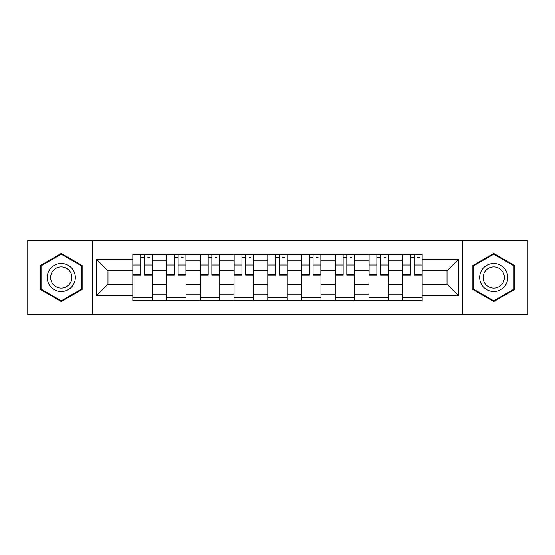 <?xml version="1.0" encoding="UTF-8"?>
<svg xmlns="http://www.w3.org/2000/svg" width="555" height="555" viewBox="0 0 555 555"><rect width="100%" height="100%" fill="white"/><g stroke="black" fill="none" stroke-linecap="round" stroke-linejoin="round"><path stroke-width="0.83" d="M462.815 314.581L527.25 314.581L527.25 240.419L27.75 240.419L27.75 314.581L462.815 314.581L462.815 240.419M166.569 300.748L166.569 260.85L152.299 260.85L152.299 300.748M152.299 260.85L152.299 254.252M166.569 260.85L166.569 254.252M186.036 254.252L186.036 300.748M200.306 300.748L200.306 254.252M219.766 254.252L219.766 300.748M234.037 300.748L234.037 254.252M253.496 254.252L253.496 300.748M267.767 300.748L267.767 254.252M287.233 254.252L287.233 300.748M301.504 300.748L301.504 254.252M320.963 254.252L320.963 300.748M335.234 300.748L335.234 254.252M354.694 254.252L354.694 300.748M368.964 300.748L368.964 254.252M388.431 254.252L388.431 300.748M402.701 300.748L402.701 254.252M402.701 284.202L388.431 284.202M368.964 284.202L354.694 284.202M335.234 284.202L320.963 284.202M301.504 284.202L287.233 284.202M267.767 284.202L253.496 284.202M234.037 284.202L219.766 284.202M200.306 284.202L186.036 284.202M166.569 284.202L152.299 284.202M402.701 270.798L388.431 270.798M368.964 270.798L354.694 270.798M335.234 270.798L320.963 270.798M301.504 270.798L287.233 270.798M267.767 270.798L253.496 270.798M234.037 270.798L219.766 270.798M200.306 270.798L186.036 270.798M166.569 270.798L152.299 270.798M107.975 284.202L132.839 284.202L132.839 270.798L107.975 270.798L107.975 284.202L96.514 295.662L96.514 259.338L132.839 259.338L132.839 270.798M422.161 270.798L422.161 284.202L447.025 284.202L447.025 270.798L422.161 270.798L422.161 254.252L132.839 254.252L132.839 259.338M422.161 259.338L458.486 259.338L458.486 295.662L422.161 295.662L422.161 284.202M132.839 284.202L132.839 300.748L422.161 300.748L422.161 295.662M132.839 295.662L96.514 295.662M92.185 314.581L92.185 240.419M82.133 265.45L61.265 253.406L40.397 265.45L40.397 289.55L61.265 301.594L82.133 289.55L82.133 265.45M514.603 265.45L493.735 253.406L472.867 265.45L472.867 289.55L493.735 301.594L514.603 289.55L514.603 265.45M152.299 297.501L132.839 297.501M140.734 257.499L144.411 257.499M186.036 297.501L166.569 297.501M174.464 257.499L178.141 257.499M219.766 297.501L200.306 297.501M208.194 257.499L211.871 257.499M253.496 297.501L234.037 297.501M241.931 257.499L245.608 257.499M287.233 297.501L267.767 297.501M275.662 257.499L279.338 257.499M320.963 297.501L301.504 297.501M309.392 257.499L313.069 257.499M354.694 297.501L335.234 297.501M343.129 257.499L346.806 257.499M388.431 297.501L368.964 297.501M376.859 257.499L380.536 257.499M422.161 297.501L402.701 297.501M410.589 257.499L414.266 257.499M96.514 259.338L107.975 270.798M447.025 284.202L458.486 295.662M447.025 270.798L458.486 259.338M144.411 274.267L152.195 274.267L152.195 275.016L144.411 275.016L144.411 254.474L152.195 254.474L147.866 254.474M152.195 274.267L152.195 254.474M140.734 257.284L144.411 257.284M147.866 257.284L149.378 257.284M137.272 254.474L132.95 254.474L132.95 275.016L140.734 275.016L140.734 254.474L137.598 254.474M132.95 254.474L147.547 254.474M178.141 274.267L185.925 274.267L185.925 275.016L178.141 275.016L178.141 254.474L185.925 254.474L181.603 254.474M185.925 274.267L185.925 254.474M174.464 257.284L178.141 257.284M181.603 257.284L183.115 257.284M171.002 254.474L166.68 254.474L166.68 275.016L174.464 275.016L174.464 254.474L171.328 254.474M166.68 254.474L181.277 254.474M211.871 274.267L219.655 274.267L219.655 275.016L211.871 275.016L211.871 254.474L219.655 254.474L215.333 254.474M219.655 274.267L219.655 254.474M208.194 257.284L211.871 257.284M215.333 257.284L216.845 257.284M204.739 254.474L200.41 254.474L200.41 275.016L208.194 275.016L208.194 254.474L205.059 254.474M200.41 254.474L215.007 254.474M49.097 284.528A14.055 14.055 0 0 0 68.293 289.675A14.055 14.055 0 0 0 73.44 270.472A14.055 14.055 0 0 0 54.237 265.325A14.055 14.055 0 0 0 49.097 284.528M52.052 282.821A10.642 10.642 0 0 0 66.586 286.713A10.642 10.642 0 0 0 70.485 272.179A10.642 10.642 0 0 0 55.944 268.287A10.642 10.642 0 0 0 52.052 282.821M61.265 254.155L81.481 265.824L81.481 289.176L61.265 300.845L41.049 289.176L41.049 265.824L61.265 254.155M481.56 284.528A14.055 14.055 0 0 0 500.763 289.675A14.055 14.055 0 0 0 505.903 270.472A14.055 14.055 0 0 0 486.707 265.325A14.055 14.055 0 0 0 481.56 284.528M484.515 282.821A10.642 10.642 0 0 0 499.056 286.713A10.642 10.642 0 0 0 502.948 272.179A10.642 10.642 0 0 0 488.414 268.287A10.642 10.642 0 0 0 484.515 282.821M493.735 254.155L513.951 265.824L513.951 289.176L493.735 300.845L473.519 289.176L473.519 265.824L493.735 254.155M245.608 274.267L253.392 274.267L253.392 275.016L245.608 275.016L245.608 254.474L253.392 254.474L249.063 254.474M253.392 274.267L253.392 254.474M241.931 257.284L245.608 257.284M249.063 257.284L250.576 257.284M238.47 254.474L234.148 254.474L234.148 275.016L241.931 275.016L241.931 254.474L238.796 254.474M234.148 254.474L248.744 254.474M279.338 274.267L287.122 274.267L287.122 275.016L279.338 275.016L279.338 254.474L287.122 254.474L282.8 254.474M287.122 274.267L287.122 254.474M275.662 257.284L279.338 257.284M282.8 257.284L284.313 257.284M272.2 254.474L267.878 254.474L267.878 275.016L275.662 275.016L275.662 254.474L272.526 254.474M267.878 254.474L282.474 254.474M313.069 274.267L320.852 274.267L320.852 275.016L313.069 275.016L313.069 254.474L320.852 254.474L316.53 254.474M320.852 274.267L320.852 254.474M309.392 257.284L313.069 257.284M316.53 257.284L318.043 257.284M305.937 254.474L301.608 254.474L301.608 275.016L309.392 275.016L309.392 254.474L306.256 254.474M301.608 254.474L316.204 254.474M346.806 274.267L354.589 274.267L354.589 275.016L346.806 275.016L346.806 254.474L354.589 254.474L350.26 254.474M354.589 274.267L354.589 254.474M343.129 257.284L346.806 257.284M350.26 257.284L351.773 257.284M339.667 254.474L335.345 254.474L335.345 275.016L343.129 275.016L343.129 254.474L339.993 254.474M335.345 254.474L349.941 254.474M380.536 274.267L388.32 274.267L388.32 275.016L380.536 275.016L380.536 254.474L388.32 254.474L383.998 254.474M388.32 274.267L388.32 254.474M376.859 257.284L380.536 257.284M383.998 257.284L385.51 257.284M373.397 254.474L369.075 254.474L369.075 275.016L376.859 275.016L376.859 254.474L373.723 254.474M369.075 254.474L383.671 254.474M414.266 274.267L422.05 274.267L422.05 275.016L414.266 275.016L414.266 254.474L422.05 254.474L417.728 254.474M422.05 274.267L422.05 254.474M410.589 257.284L414.266 257.284M417.728 257.284L419.24 257.284M407.134 254.474L402.805 254.474L402.805 275.016L410.589 275.016L410.589 254.474L407.453 254.474M402.805 254.474L417.402 254.474M368.964 260.85L354.694 260.85M335.234 260.85L320.963 260.85M301.504 260.85L287.233 260.85M267.767 260.85L253.496 260.85M234.037 260.85L219.766 260.85M200.306 260.85L186.036 260.85M402.701 260.85L388.431 260.85M368.964 294.15L354.694 294.15M335.234 294.15L320.963 294.15M301.504 294.15L287.233 294.15M267.767 294.15L253.496 294.15M234.037 294.15L219.766 294.15M200.306 294.15L186.036 294.15M166.569 294.15L152.299 294.15M402.701 294.15L388.431 294.15M144.411 264.971L152.195 264.971M132.95 274.267L140.734 274.267M132.95 264.971L140.734 264.971M178.141 264.971L185.925 264.971M166.68 274.267L174.464 274.267M166.68 264.971L174.464 264.971M211.871 264.971L219.655 264.971M200.41 274.267L208.194 274.267M200.41 264.971L208.194 264.971M245.608 264.971L253.392 264.971M234.148 274.267L241.931 274.267M234.148 264.971L241.931 264.971M279.338 264.971L287.122 264.971M267.878 274.267L275.662 274.267M267.878 264.971L275.662 264.971M313.069 264.971L320.852 264.971M301.608 274.267L309.392 274.267M301.608 264.971L309.392 264.971M346.806 264.971L354.589 264.971M335.345 274.267L343.129 274.267M335.345 264.971L343.129 264.971M380.536 264.971L388.32 264.971M369.075 274.267L376.859 274.267M369.075 264.971L376.859 264.971M414.266 264.971L422.05 264.971M402.805 274.267L410.589 274.267M402.805 264.971L410.589 264.971"/></g></svg>
